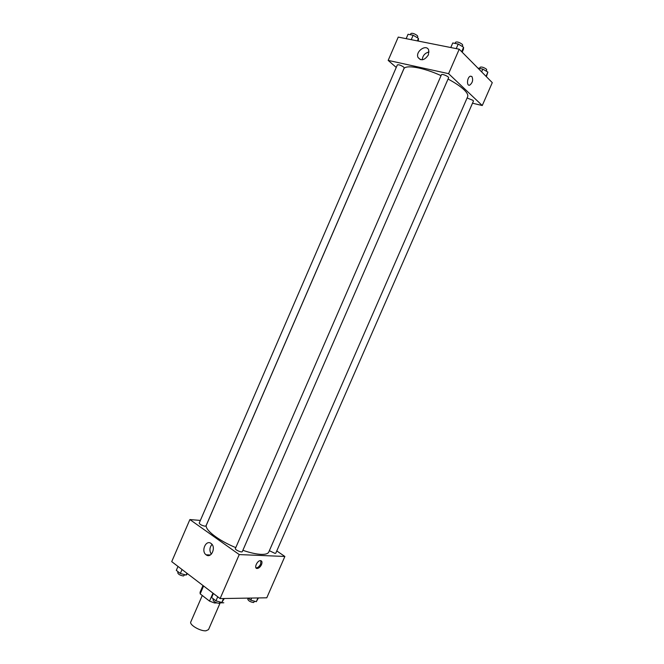 <?xml version="1.0" encoding="UTF-8"?>
<svg xmlns="http://www.w3.org/2000/svg" width="664" height="664" viewBox="0 0 664 664"><rect width="100%" height="100%" fill="white"/><g stroke="black" fill="none" stroke-linecap="round" stroke-linejoin="round"><path stroke-width="1" d="M202.271 595.5L190.8 621.911C189.066 624.749 200.329 631.373 205.973 630.8L208.521 629.613L220.166 602.862M212.961 593.143L209.509 601.094L200.179 593.873L200.071 592.238L202.943 585.623M223.801 602.779L219.983 602.862M216.887 602.937L214.538 602.987L209.509 601.094M214.937 602.065L214.538 602.987M207.849 589.234L206.496 588.213M203.541 586.113L200.179 593.873M201.806 584.619L206.587 588.271M276.772 550.937L284.873 556.465L266.779 597.799L220.099 598.588L171.719 561.636L189.887 519.563L200.362 520.427M206.114 554.813L206.097 554.805C200.711 551.153 206.039 539.259 211.152 543.534C216.431 547.194 211.193 558.914 206.114 554.813M284.873 556.465L239.248 554.581L220.099 598.588M239.248 554.581L189.887 519.563M211.999 544.372C209.484 547.534 209.26 550.813 211.318 554.199M261.516 564.624C260.329 566.973 258.877 568.26 257.167 568.475C253.623 568.65 257.126 560.416 260.504 560.615C262.064 560.864 262.396 562.201 261.516 564.624M255.964 567.828L256.312 567.869C258.03 567.654 259.475 566.367 260.653 564.018L260.852 560.648M235.363 548.555C234.649 549.734 241.937 552.913 242.31 551.593L448.574 77.812C449.279 76.684 441.792 73.447 441.452 74.725L235.363 548.555M269.352 550.713L275.021 553.386L275.809 553.145L473.432 101.094L473.05 100.372L467.099 97.981M204.977 526.187L205.964 525.929L404.193 67.969L403.679 67.089C400.882 65.205 398.773 64.474 397.346 64.906L199.217 523.083C199.839 524.452 201.765 525.481 204.977 526.187M242.866 550.315C250.112 552.78 256.188 554.133 261.068 554.374C265.417 554.523 267.99 553.734 268.779 552.016L467.639 96.736C468.327 95.052 467.082 92.686 463.895 89.632C460.26 86.245 454.973 82.71 448.042 79.041M441.054 75.63C423.192 67.429 405.181 64.4 403.803 68.981L206.454 524.917C203.989 529.241 218.041 540.355 235.778 547.617M482.263 105.526L448.582 73.662L388.174 60.399L398.242 37.093L459.222 49.211L492.281 82.643L482.263 105.526L472.511 103.21M388.174 60.399L396.242 67.446M428.429 54.813C424.669 60.316 421.192 61.188 418.005 57.428C415.224 51.385 426.495 43.65 428.728 50.132L428.429 54.813M459.222 49.211L448.582 73.662M471.896 76.518C473.349 79.929 472.619 82.801 469.697 85.133C466.319 86.37 467.091 76.991 470.452 76.169L471.896 76.518L470.452 76.169C467.091 76.991 466.319 86.37 469.697 85.133C472.61 82.801 473.341 79.929 471.896 76.518M429.06 51.983C425.001 52.937 422.711 55.544 422.204 59.81M462.185 52.207L463.43 49.343L463.588 47.244L458.226 44.04L452.757 42.969L450.773 47.534M463.588 47.244L461.663 51.676M458.226 44.04L456.234 48.621M455.064 43.417L455.595 42.206C457.239 41.583 459.48 42.305 462.318 44.372L462.733 45.293L462.235 46.43M418.337 41.085L418.453 38.371L413.157 35.25L408.061 34.254L406.152 38.661M418.453 38.371L417.357 40.894M413.157 35.25L411.24 39.674M410.402 34.711L410.925 33.49C412.41 32.934 414.535 33.64 417.299 35.607L417.789 36.57L417.299 37.69M486.372 76.667L487.874 72.094L482.828 69.106L477.864 68.06M487.874 72.094L486.031 76.319M482.828 69.106L481.624 71.861M479.607 68.433L480.138 67.222C481.74 66.682 483.907 67.379 486.629 69.313L486.471 71.264M224.274 598.521L221.817 602.456L215.949 600.862L211.633 597.542L213.401 593.475M223.527 598.53L221.817 602.456M217.726 596.778L215.949 600.862M213.451 598.945L213.036 599.899C213.617 601.625 215.609 602.763 218.996 603.327L220.34 602.049M187.588 573.754L186.103 575.082L180.334 573.472L176.3 570.368L178.002 566.433M186.899 573.231L186.103 575.082M182.044 569.521L180.334 573.472M178.151 571.795L177.728 572.775C178.267 574.335 180.168 575.397 183.43 575.979L184.849 574.734M258.421 597.94L256.296 601.692L250.784 600.173L248.012 598.115M257.939 597.949L256.296 601.692M251.706 598.056L250.784 600.173M248.203 598.256L247.78 599.219C248.394 600.862 250.311 601.966 253.532 602.53L254.768 601.269M206.097 554.805L210.347 554.971M257.167 568.475L256.312 567.869M418.005 57.428L420.412 59.652"/></g></svg>
